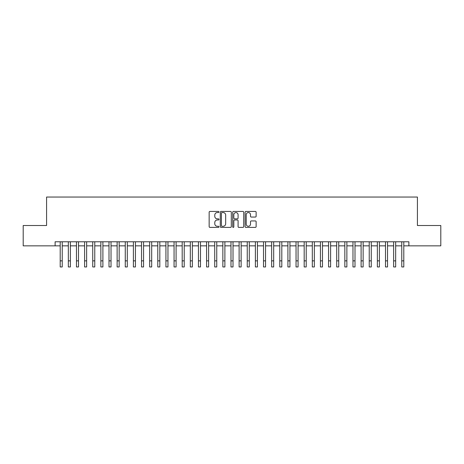 <?xml version="1.0" encoding="UTF-8"?>
<svg xmlns="http://www.w3.org/2000/svg" width="464" height="464" viewBox="0 0 464 464"><rect width="100%" height="100%" fill="white"/><g stroke="black" fill="none" stroke-linecap="round" stroke-linejoin="round"><path stroke-width="0.7" d="M218.991 211.99A0.557 0.557 0 0 0 218.428 211.433L209.948 211.433A0.8 0.8 0 0 0 209.148 212.234L209.148 226.6A0.8 0.8 0 0 0 209.948 227.395L218.428 227.395A0.557 0.557 0 0 0 218.991 226.838A0.557 0.557 0 0 0 218.428 226.281L217.332 226.281A2.552 2.552 0 0 1 214.78 223.723L214.78 222.529A2.552 2.552 0 0 1 217.332 219.977L218.428 219.977A0.557 0.557 0 0 0 218.991 219.414A0.557 0.557 0 0 0 218.428 218.857L217.332 218.857A2.552 2.552 0 0 1 214.78 216.299L214.78 215.105A2.552 2.552 0 0 1 217.332 212.553L218.428 212.553A0.557 0.557 0 0 0 218.991 211.99M255.328 217.059A0.8 0.8 0 0 0 256.128 216.265L256.128 212.234A0.8 0.8 0 0 0 255.328 211.433L245.908 211.433A0.8 0.8 0 0 0 245.114 212.234L245.114 226.6A0.8 0.8 0 0 0 245.908 227.395L255.328 227.395A0.8 0.8 0 0 0 256.128 226.6L256.128 221.728A0.8 0.8 0 0 0 255.328 220.934L251.297 220.934A0.8 0.8 0 0 0 250.502 221.728L250.502 224.147A2.134 2.134 0 0 1 248.362 226.281A2.134 2.134 0 0 1 246.227 224.147L246.227 214.687A2.134 2.134 0 0 1 248.362 212.553A2.134 2.134 0 0 1 250.502 214.687L250.502 216.265A0.8 0.8 0 0 0 251.297 217.059L255.328 217.059M55.117 245.845L23.2 245.845L23.2 225.516L46.58 225.516L46.58 197.049L417.42 197.049L417.42 225.516L440.8 225.516L440.8 245.845L408.883 245.845L408.883 241.779L55.117 241.779L55.117 245.845L60.204 245.845M231.304 212.234A0.8 0.8 0 0 0 230.504 211.433L221.084 211.433A0.8 0.8 0 0 0 220.284 212.234L220.284 226.6A0.8 0.8 0 0 0 221.084 227.395L230.504 227.395A0.8 0.8 0 0 0 231.304 226.6L231.304 212.234M233.496 211.433L242.916 211.433A0.8 0.8 0 0 1 243.716 212.234L243.716 226.6A0.8 0.8 0 0 1 242.916 227.395L238.885 227.395A0.8 0.8 0 0 1 238.084 226.6L238.084 220.771A0.8 0.8 0 0 0 237.29 219.977L234.616 219.977A0.8 0.8 0 0 0 233.815 220.771L233.815 226.838A0.557 0.557 0 0 1 233.259 227.395A0.557 0.557 0 0 1 232.696 226.838L232.696 212.234A0.8 0.8 0 0 1 233.496 211.433M62.234 245.845L68.336 245.845M70.366 245.845L76.467 245.845M78.503 245.845L84.599 245.845M86.635 245.845L92.73 245.845M94.766 245.845L100.862 245.845M102.898 245.845L108.999 245.845M111.029 245.845L117.131 245.845M119.161 245.845L125.263 245.845M127.293 245.845L133.394 245.845M135.43 245.845L141.526 245.845M143.562 245.845L149.657 245.845M151.693 245.845L157.789 245.845M159.825 245.845L165.926 245.845M167.956 245.845L174.058 245.845M176.088 245.845L182.19 245.845M184.22 245.845L190.321 245.845M192.357 245.845L198.453 245.845M200.489 245.845L206.584 245.845M208.62 245.845L214.716 245.845M216.752 245.845L222.853 245.845M224.883 245.845L230.985 245.845M233.015 245.845L239.117 245.845M241.147 245.845L247.248 245.845M249.284 245.845L255.38 245.845M257.416 245.845L263.511 245.845M265.547 245.845L271.643 245.845M273.679 245.845L279.78 245.845M281.81 245.845L287.912 245.845M289.942 245.845L296.044 245.845M298.074 245.845L304.175 245.845M306.211 245.845L312.307 245.845M314.343 245.845L320.438 245.845M322.474 245.845L328.57 245.845M330.606 245.845L336.707 245.845M338.737 245.845L344.839 245.845M346.869 245.845L352.971 245.845M355.001 245.845L361.102 245.845M363.138 245.845L369.234 245.845M371.27 245.845L377.365 245.845M379.401 245.845L385.497 245.845M387.533 245.845L393.634 245.845M395.664 245.845L401.766 245.845M403.796 245.845L408.883 245.845M221.96 212.553A0.557 0.557 0 0 0 221.403 213.109L221.403 225.719A0.557 0.557 0 0 0 221.96 226.281L223.12 226.281A2.552 2.552 0 0 0 225.672 223.723L225.672 215.105A2.552 2.552 0 0 0 223.12 212.553L221.96 212.553M238.084 214.728A2.134 2.134 0 0 0 235.95 212.587A2.134 2.134 0 0 0 233.815 214.728L233.815 218.057A0.8 0.8 0 0 0 234.616 218.857L237.29 218.857A0.8 0.8 0 0 0 238.084 218.057L238.084 214.728M60.204 260.849L62.234 260.849L62.234 266.951L60.204 266.951L60.204 241.779M62.234 260.849L62.234 241.779M68.336 260.849L70.366 260.849L70.366 266.951L68.336 266.951L68.336 241.779M70.366 260.849L70.366 241.779M76.467 260.849L78.503 260.849L78.503 266.951L76.467 266.951L76.467 241.779M78.503 260.849L78.503 241.779M84.599 260.849L86.635 260.849L86.635 266.951L84.599 266.951L84.599 241.779M86.635 260.849L86.635 241.779M92.73 260.849L94.766 260.849L94.766 266.951L92.73 266.951L92.73 241.779M94.766 260.849L94.766 241.779M100.862 260.849L102.898 260.849L102.898 266.951L100.862 266.951L100.862 241.779M102.898 260.849L102.898 241.779M108.999 260.849L111.029 260.849L111.029 266.951L108.999 266.951L108.999 241.779M111.029 260.849L111.029 241.779M117.131 260.849L119.161 260.849L119.161 266.951L117.131 266.951L117.131 241.779M119.161 260.849L119.161 241.779M125.263 260.849L127.293 260.849L127.293 266.951L125.263 266.951L125.263 241.779M127.293 260.849L127.293 241.779M133.394 260.849L135.43 260.849L135.43 266.951L133.394 266.951L133.394 241.779M135.43 260.849L135.43 241.779M141.526 260.849L143.562 260.849L143.562 266.951L141.526 266.951L141.526 241.779M143.562 260.849L143.562 241.779M149.657 260.849L151.693 260.849L151.693 266.951L149.657 266.951L149.657 241.779M151.693 260.849L151.693 241.779M157.789 260.849L159.825 260.849L159.825 266.951L157.789 266.951L157.789 241.779M159.825 260.849L159.825 241.779M165.926 260.849L167.956 260.849L167.956 266.951L165.926 266.951L165.926 241.779M167.956 260.849L167.956 241.779M174.058 260.849L176.088 260.849L176.088 266.951L174.058 266.951L174.058 241.779M176.088 260.849L176.088 241.779M182.19 260.849L184.22 260.849L184.22 266.951L182.19 266.951L182.19 241.779M184.22 260.849L184.22 241.779M190.321 260.849L192.357 260.849L192.357 266.951L190.321 266.951L190.321 241.779M192.357 260.849L192.357 241.779M198.453 260.849L200.489 260.849L200.489 266.951L198.453 266.951L198.453 241.779M200.489 260.849L200.489 241.779M206.584 260.849L208.62 260.849L208.62 266.951L206.584 266.951L206.584 241.779M208.62 260.849L208.62 241.779M214.716 260.849L216.752 260.849L216.752 266.951L214.716 266.951L214.716 241.779M216.752 260.849L216.752 241.779M222.853 260.849L224.883 260.849L224.883 266.951L222.853 266.951L222.853 241.779M224.883 260.849L224.883 241.779M230.985 260.849L233.015 260.849L233.015 266.951L230.985 266.951L230.985 241.779M233.015 260.849L233.015 241.779M239.117 260.849L241.147 260.849L241.147 266.951L239.117 266.951L239.117 241.779M241.147 260.849L241.147 241.779M247.248 260.849L249.284 260.849L249.284 266.951L247.248 266.951L247.248 241.779M249.284 260.849L249.284 241.779M255.38 260.849L257.416 260.849L257.416 266.951L255.38 266.951L255.38 241.779M257.416 260.849L257.416 241.779M263.511 260.849L265.547 260.849L265.547 266.951L263.511 266.951L263.511 241.779M265.547 260.849L265.547 241.779M271.643 260.849L273.679 260.849L273.679 266.951L271.643 266.951L271.643 241.779M273.679 260.849L273.679 241.779M279.78 260.849L281.81 260.849L281.81 266.951L279.78 266.951L279.78 241.779M281.81 260.849L281.81 241.779M287.912 260.849L289.942 260.849L289.942 266.951L287.912 266.951L287.912 241.779M289.942 260.849L289.942 241.779M296.044 260.849L298.074 260.849L298.074 266.951L296.044 266.951L296.044 241.779M298.074 260.849L298.074 241.779M304.175 260.849L306.211 260.849L306.211 266.951L304.175 266.951L304.175 241.779M306.211 260.849L306.211 241.779M312.307 260.849L314.343 260.849L314.343 266.951L312.307 266.951L312.307 241.779M314.343 260.849L314.343 241.779M320.438 260.849L322.474 260.849L322.474 266.951L320.438 266.951L320.438 241.779M322.474 260.849L322.474 241.779M328.57 260.849L330.606 260.849L330.606 266.951L328.57 266.951L328.57 241.779M330.606 260.849L330.606 241.779M336.707 260.849L338.737 260.849L338.737 266.951L336.707 266.951L336.707 241.779M338.737 260.849L338.737 241.779M344.839 260.849L346.869 260.849L346.869 266.951L344.839 266.951L344.839 241.779M346.869 260.849L346.869 241.779M352.971 260.849L355.001 260.849L355.001 266.951L352.971 266.951L352.971 241.779M355.001 260.849L355.001 241.779M361.102 260.849L363.138 260.849L363.138 266.951L361.102 266.951L361.102 241.779M363.138 260.849L363.138 241.779M369.234 260.849L371.27 260.849L371.27 266.951L369.234 266.951L369.234 241.779M371.27 260.849L371.27 241.779M377.365 260.849L379.401 260.849L379.401 266.951L377.365 266.951L377.365 241.779M379.401 260.849L379.401 241.779M385.497 260.849L387.533 260.849L387.533 266.951L385.497 266.951L385.497 241.779M387.533 260.849L387.533 241.779M393.634 260.849L395.664 260.849L395.664 266.951L393.634 266.951L393.634 241.779M395.664 260.849L395.664 241.779M401.766 260.849L403.796 260.849L403.796 266.951L401.766 266.951L401.766 241.779M403.796 260.849L403.796 241.779"/></g></svg>
